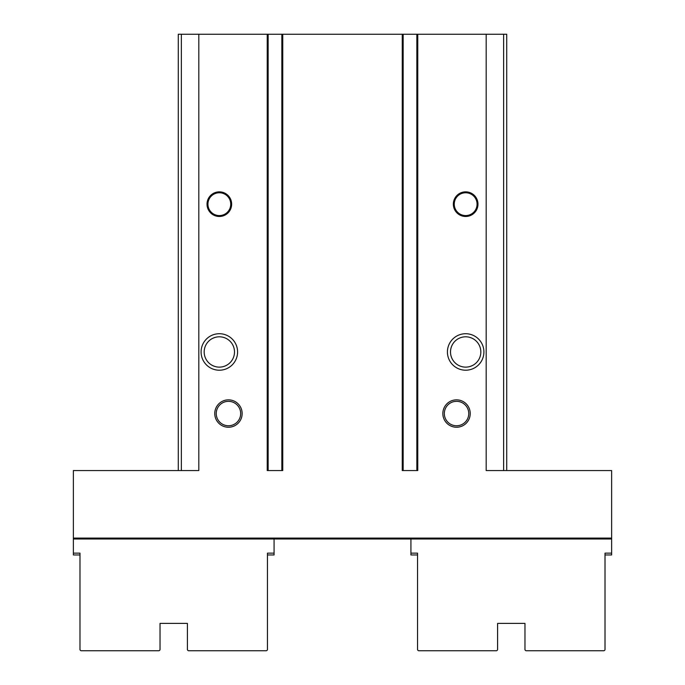 <?xml version="1.0" encoding="UTF-8"?>
<svg xmlns="http://www.w3.org/2000/svg" width="685" height="685" viewBox="0 0 685 685"><rect width="100%" height="100%" fill="white"/><g stroke="black" fill="none" stroke-linecap="round" stroke-linejoin="round"><path stroke-width="1.03" d="M242.148 413.543A13.683 13.683 0 0 1 221.615 425.402A13.683 13.683 0 0 1 221.615 401.693A13.683 13.683 0 0 1 242.148 413.543M470.227 413.543A13.683 13.683 0 0 1 449.694 425.402A13.683 13.683 0 0 1 449.694 401.693A13.683 13.683 0 0 1 470.227 413.543M472.051 365.713L470.227 366.424A15.164 15.164 0 0 1 463.154 366.92M461.33 337.44A15.164 15.164 0 0 0 461.33 366.492M268.143 34.25L281.835 34.25L281.835 470.569L268.143 470.569L268.143 34.25L178.28 34.25L178.28 470.569M403.165 34.25L416.857 34.25L416.857 470.569L403.165 470.569L403.165 34.25L281.835 34.25M506.72 470.569L506.72 34.25L416.857 34.25M231.65 204.173A12.313 12.313 0 0 1 213.181 214.833A12.313 12.313 0 0 1 213.181 193.504A12.313 12.313 0 0 1 231.65 204.173M477.976 204.173A12.313 12.313 0 0 1 459.507 214.833A12.313 12.313 0 0 1 459.507 193.504A12.313 12.313 0 0 1 477.976 204.173M237.584 351.962A18.247 18.247 0 0 1 210.209 367.768A18.247 18.247 0 0 1 210.209 336.164A18.247 18.247 0 0 1 237.584 351.962M483.91 351.962A18.247 18.247 0 0 1 456.544 367.768A18.247 18.247 0 0 1 456.544 336.164A18.247 18.247 0 0 1 483.91 351.962M198.813 34.25L198.813 470.569L73.364 470.569L73.364 538.992L611.636 538.992L611.636 554.953L605.018 554.953M486.187 34.25L486.187 470.569L611.636 470.569L611.636 538.992M417.764 34.25L417.764 470.569L402.258 470.569L402.258 34.25M282.742 34.25L282.742 470.569L267.236 470.569L267.236 34.25M472.051 338.219L470.227 337.508A15.164 15.164 0 0 0 463.154 337.011M480.827 351.962A15.164 15.164 0 0 1 458.085 365.096A15.164 15.164 0 0 1 458.085 338.835A15.164 15.164 0 0 1 480.827 351.962M214.773 337.508L212.949 338.219M212.949 365.713L214.773 366.424M234.501 351.962A15.164 15.164 0 0 1 211.759 365.096A15.164 15.164 0 0 1 211.759 338.835A15.164 15.164 0 0 1 234.501 351.962M477.068 204.173A11.405 11.405 0 0 1 459.96 214.045A11.405 11.405 0 0 1 459.96 194.292A11.405 11.405 0 0 1 477.068 204.173M230.742 204.173A11.405 11.405 0 0 1 213.634 214.045A11.405 11.405 0 0 1 213.634 194.292A11.405 11.405 0 0 1 230.742 204.173M468.754 413.543A12.219 12.219 0 0 1 450.43 424.126A12.219 12.219 0 0 1 450.43 402.968A12.219 12.219 0 0 1 468.754 413.543M240.675 413.543A12.219 12.219 0 0 1 222.351 424.126A12.219 12.219 0 0 1 222.351 402.968A12.219 12.219 0 0 1 240.675 413.543M410.923 538.992L410.923 553.129L417.542 553.129L417.542 649.38A1.37 1.37 0 0 0 418.903 650.75L496.223 650.75A1.37 1.37 0 0 0 497.593 649.38L497.593 623.384L524.967 623.384L524.967 649.38A1.37 1.37 0 0 0 526.328 650.75L603.648 650.75A1.37 1.37 0 0 0 605.018 649.38L605.018 553.129L611.636 553.129M410.923 553.129L410.923 554.953L417.542 554.953M267.458 554.953L274.077 554.953L274.077 553.129L267.458 553.129L267.458 649.38A1.37 1.37 0 0 1 266.097 650.75L188.777 650.75A1.37 1.37 0 0 1 187.407 649.38L187.407 623.384L160.033 623.384L160.033 649.38A1.37 1.37 0 0 1 158.672 650.75L81.352 650.75A1.37 1.37 0 0 1 79.982 649.38L79.982 553.129L73.364 553.129L73.364 538.992M274.077 553.129L274.077 538.992M79.982 554.953L73.364 554.953L73.364 553.129M611.636 538.076L73.364 538.076M503.646 470.569L503.646 34.25M181.354 470.569L181.354 34.25"/></g></svg>
